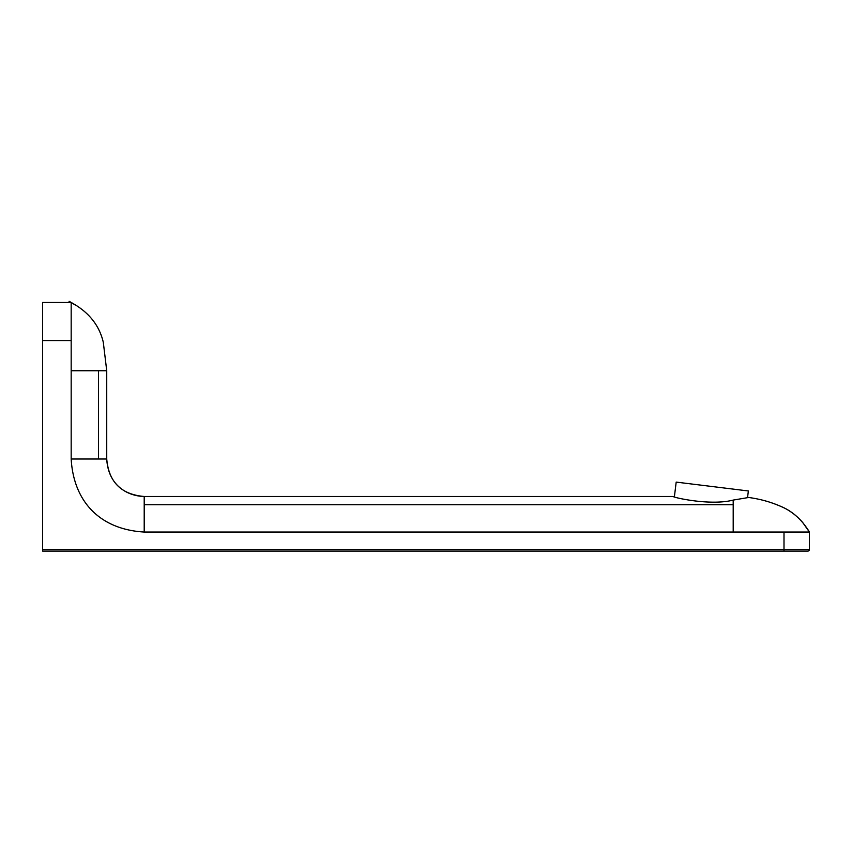 <?xml version="1.0" encoding="UTF-8"?>
<svg xmlns="http://www.w3.org/2000/svg" width="852" height="852" viewBox="0 0 852 852"><rect width="100%" height="100%" fill="white"/><g stroke="black" fill="none" stroke-linecap="round" stroke-linejoin="round"><path stroke-width="1.28" d="M71.174 340.576L71.174 370.737L106.734 370.737L103.305 342.334C99.333 325.24 88.629 311.949 71.174 302.471L42.6 302.471L42.6 340.576L71.174 340.576L71.174 302.471L69.076 301.299L75.21 304.963M42.6 549.497L784 549.497L784 551.095L807.813 551.095L42.6 551.095L42.6 340.576M106.734 370.737L106.734 459.015C108.715 482.008 121.208 494.501 144.201 496.482L144.201 532.042L784 532.042L784 549.497L809.4 549.497L809.4 532.042C802.03 519.837 792.605 511.328 781.135 506.525C770.975 502.041 760.154 499.027 748.674 497.483L733.199 500.081L733.199 532.042M106.734 459.015L71.174 459.015C73.677 502.478 100.738 529.539 144.201 532.042M71.174 370.737L71.174 459.015M809.081 532.042L794.032 532.042M733.199 500.081C710.185 506.141 671.674 497.153 673.304 496.482L144.201 496.482M809.325 531.914L808.133 529.965L809.4 532.042L784 532.042M807.813 551.095A1.587 1.587 0 0 0 809.4 549.497A1.587 1.587 0 0 1 807.813 551.095M747.534 497.664L748.354 490.965L676.19 482.104L674.39 496.801M98.491 370.737L98.491 459.015M733.199 504.725L144.201 504.725M71.089 302.428L70.258 301.949M71.472 302.641L70.141 301.874M72.846 303.461L71.376 302.598M70.471 302.077L71.802 302.843L70.471 302.077M72.303 303.12L71.131 302.449M71.483 302.652L74.145 304.281M144.095 496.482C127.992 496.12 108.3 485.928 106.734 459.122M806.514 527.569L808.133 529.965M808.271 530.146L808.974 531.328M808.292 530.2L807.11 528.389M808.207 530.072L808.623 530.743M806.493 527.537L809.315 531.893M809.357 531.967L802.701 522.5C796.141 515.119 790.869 511.839 788.814 510.572C784.522 507.515 772.583 502.723 764.137 500.561M673.304 496.482L674.401 496.631"/></g></svg>
